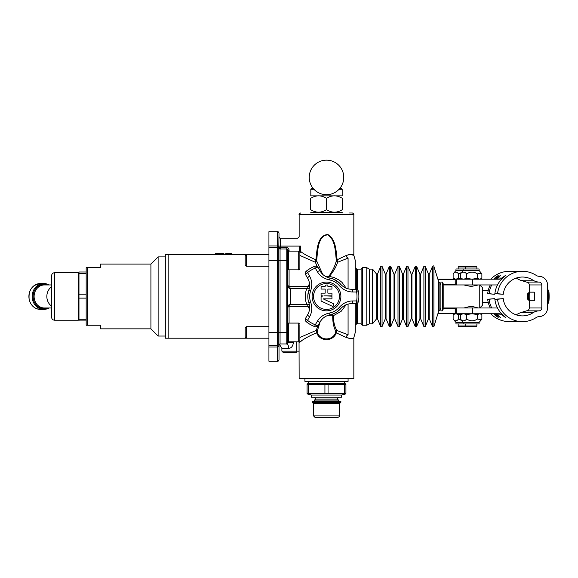 <?xml version="1.0" encoding="UTF-8"?>
<svg xmlns="http://www.w3.org/2000/svg" width="578" height="578" viewBox="0 0 578 578"><rect width="100%" height="100%" fill="white"/><g stroke="black" fill="none" stroke-linecap="round" stroke-linejoin="round"><path stroke-width="0.87" d="M168.191 254.732L168.191 338.202L165.315 338.202L165.315 254.732L246.286 254.732L246.286 266.241L268.929 266.241M223.903 254.732L223.903 253.294L215.269 253.294L215.269 254.732M222.566 254.732L222.566 253.294M216.512 254.732L216.512 253.294M219.12 254.732L219.12 253.294M219.936 254.732L219.936 253.294M231.764 254.732L231.764 253.294L225.767 253.294L225.767 254.732M268.929 338.202L168.191 338.202M346.215 288.227L342.003 282.389L339.163 280.077L333.896 277.454L329.381 276.407C333.557 271.306 336.295 266.595 337.588 262.267L348.079 258.113C356.229 255.599 356.229 255.599 348.079 258.113A2.876 1.929 62.2 0 1 346.027 255.555C351.287 253.944 353.888 253.858 353.83 255.288C353.505 253.764 350.904 253.858 346.027 255.555L337.119 259.789C336.049 251.025 336.042 239.386 327.863 234.516C316.99 235.224 317.047 250.903 315.87 259.789C308.544 256.625 303.472 253.85 300.639 251.473L299.534 251.473M318.456 324.771L316.108 330.464L316.693 332.863C319.836 341.851 333.13 341.887 336.302 332.863L346.027 337.371C351.287 338.983 353.888 339.076 353.83 337.646C353.505 339.163 350.904 339.076 346.027 337.371A2.876 1.929 117.8 0 1 348.079 334.814C356.229 337.335 356.229 337.335 348.079 334.814L348.115 334.843M299.05 341.75L299.151 378.496L353.837 378.496L353.837 337.631L355.275 332.444L355.275 303.66M355.275 289.267L355.275 260.49L353.837 255.295L349.148 254.291M522.469 271.284A25.186 25.064 -90 0 1 536.174 275.381A5.758 5.729 90 0 0 539.158 276.313A8.634 8.591 -90 0 1 547.532 284.947L547.532 307.98A8.634 8.591 -90 0 1 539.158 316.614A5.758 5.729 90 0 0 536.174 317.553A25.186 25.064 -90 0 1 497.557 299.267L503.25 298.624A19.428 19.334 90 0 0 533.039 312.734A11.509 11.459 -90 0 1 539.014 310.863A2.876 2.861 90 0 0 541.803 307.98L541.803 284.947A2.876 2.861 90 0 0 539.014 282.071A11.509 11.459 -90 0 1 533.039 280.2A19.428 19.334 90 0 0 503.25 294.31L497.557 293.667A25.186 25.064 -90 0 1 522.469 271.284L509.464 271.284C503.77 271.335 498.626 273.011 494.038 276.306A25.186 25.064 90 0 0 490.823 279.196M490.823 313.738A25.186 25.064 90 0 0 494.038 316.621C498.626 319.923 503.77 321.599 509.464 321.65L522.469 321.65M528.422 299.881L528.624 293.494L528.422 299.881L529.289 300.762L529.303 307.98C529.137 309.692 528.184 310.653 526.442 310.863L520.316 312.734L516.046 314.793M516.046 278.141L520.316 280.2L526.442 282.071C528.184 282.281 529.137 283.234 529.303 284.947L529.303 292.157M503.048 315.205C506.436 318.095 506.198 318.095 502.34 315.205C506.198 318.095 506.436 318.095 503.048 315.205A25.186 25.064 -90 0 1 494.876 299.267L497.557 299.267M502.658 314.851L502.34 315.205A25.186 25.064 -90 0 1 502 314.894A4.321 4.299 90 0 0 499.067 313.738L472.537 313.738L472.537 307.98L456.801 307.98L456.801 313.738L472.537 313.738M494.696 313.738A4.321 4.299 -90 0 1 497.622 314.894A25.186 25.064 90 0 0 497.969 315.205C501.357 318.095 501.119 318.095 497.261 315.205A25.186 25.064 -90 0 1 495.931 313.919M497.969 315.205C501.357 318.095 501.119 318.095 497.261 315.205L497.579 314.851M491.712 307.98A25.186 25.064 -90 0 1 489.096 299.267L494.79 298.624A19.428 19.334 90 0 0 494.913 299.549M490.303 307.98A25.186 25.064 -90 0 1 487.68 299.267L489.096 299.267M495.852 315.205C499.24 318.095 499.002 318.095 495.144 315.205C499.002 318.095 499.24 318.095 495.852 315.205A25.186 25.064 -90 0 1 494.349 313.738M495.462 314.851L495.144 315.205A25.186 25.064 -90 0 1 493.641 313.738M494.876 299.267L503.25 298.624M487.68 299.267L494.79 298.624M529.332 292.15L534.18 292.15A4.321 0.426 90 0 1 534.397 292.728A4.321 0.426 90 0 1 534.592 297.583A4.321 0.426 90 0 1 534.18 300.784L529.332 300.784A4.321 0.426 -90 0 0 529.744 297.583A4.321 0.426 -90 0 0 529.542 292.728A4.321 0.426 -90 0 0 529.332 292.15A4.321 0.426 -90 0 0 529.289 292.172L528.422 293.046M493.641 279.196A25.186 25.064 -90 0 1 495.144 277.722C499.002 274.832 499.24 274.832 495.852 277.722C499.24 274.832 499.002 274.832 495.144 277.722L495.462 278.083M494.913 293.386A19.428 19.334 90 0 0 494.79 294.31L487.68 293.667A25.186 25.064 -90 0 1 490.303 284.954M494.349 279.196A25.186 25.064 -90 0 1 495.852 277.722M487.68 293.667L489.096 293.667A25.186 25.064 -90 0 1 491.712 284.954M495.931 279.015A25.186 25.064 -90 0 1 497.261 277.722C501.119 274.832 501.357 274.832 497.969 277.722C501.357 274.832 501.119 274.832 497.261 277.722L497.579 278.083M494.696 279.196A4.321 4.299 90 0 0 497.622 278.04A25.186 25.064 -90 0 1 497.969 277.722M455.254 284.954L455.182 279.196L455.182 284.954L472.537 284.954L472.537 279.196L499.067 279.196A4.321 4.299 90 0 0 502 278.04A25.186 25.064 -90 0 1 502.34 277.722C506.198 274.832 506.436 274.832 503.048 277.722C506.436 274.832 506.198 274.832 502.34 277.722L502.658 278.083M503.25 294.31L494.876 293.667A25.186 25.064 -90 0 1 503.048 277.722M494.876 293.667L497.557 293.667M527.512 296.463L527.793 293.588L527.793 299.346L527.512 296.463M472.537 279.196L456.801 279.196L456.801 284.954L443.781 284.954M455.254 279.196L456.801 279.196M461.771 279.196L460.377 278.358L463.52 279.196L466.67 278.358L472.045 279.196L477.414 278.358L479.646 279.196L481.871 278.358L481.871 273.871L481.395 273.235L477.414 273.871C473.837 271.552 470.254 271.552 466.67 273.871C464.567 271.552 462.472 271.552 460.377 273.871L463.173 270.475L455.977 270.475L453.13 273.871C454.915 271.552 456.707 271.552 458.499 273.871L458.499 278.358L461.461 279.015M480.477 279.196L481.871 278.358M466.67 278.358L466.67 273.871M460.377 278.358L460.377 273.871M467.84 270.475L463.173 270.475L463.173 268.98L479.075 268.98L479.075 270.475L467.84 270.475M477.414 278.358L477.414 273.871M458.202 266.964L476.879 266.964L476.879 268.98M476.879 266.964L476.164 266.241L458.889 266.241L458.173 266.964L458.173 268.98M497.499 284.954L472.537 284.954M478.324 284.954L471.128 286.493L463.932 284.954M472.537 307.98L497.499 307.98M456.663 307.98L443.781 307.98M463.932 307.98L469.683 306.542L472.566 306.542L478.324 307.98M437.9 313.738L456.801 313.738M461.771 313.738L460.377 314.569L463.52 313.738L466.67 314.569L472.045 313.738L477.414 314.569L479.646 313.738L481.871 314.569L480.477 313.738M463.173 323.955L463.173 322.459L479.075 322.459L479.075 323.955L455.977 323.955L455.977 322.459L463.173 322.459L460.377 319.056C462.472 321.382 464.567 321.382 466.67 319.056C470.254 321.382 473.837 321.382 477.414 319.056L481.395 319.692L481.871 319.056L481.871 314.569M460.377 314.569L460.377 319.056M477.414 314.569L477.414 319.056M466.67 314.569L466.67 319.056M476.879 323.955L476.879 325.97L458.173 325.97L458.173 323.955M458.918 326.686L476.164 326.686L476.879 325.97M494.79 294.31L489.096 293.667M488.229 290.553A11.509 11.459 -90 0 1 486.336 290.712L482.637 290.712M482.637 302.222L486.336 302.222A11.509 11.459 -90 0 1 488.229 302.381M455.182 279.196L437.9 279.196M356.091 268.98L357.471 269.117M454.575 279.196L453.13 278.358L455.811 279.196L458.499 278.358M453.13 278.358L453.13 273.871M461.461 272.52L458.499 273.871M455.977 270.475L455.977 268.98L463.173 268.98M357.471 323.81L356.091 323.955M461.461 313.919L458.499 314.569L455.811 313.738L453.13 314.569L453.13 319.056L455.977 322.459M454.575 313.738L453.13 314.569M453.13 319.056C454.915 321.382 456.707 321.382 458.499 319.056L461.461 320.407M458.499 314.569L458.499 319.056M479.762 286.493L479.762 307.98L482.637 305.097L482.637 287.83L479.762 284.954L479.762 286.493M443.781 308.031L443.781 284.896L442.343 282.071L442.343 310.856L443.781 308.031M442.343 310.856L440.906 310.856L440.906 282.071L442.343 282.071M372.55 276.913L372.55 323.81L376.798 318.55L376.798 274.384L372.55 269.117L372.55 276.913M372.55 323.81L369.284 323.81L369.284 269.117L372.55 269.117M268.929 245.953L277.563 245.953L277.563 231.706L268.929 231.706L268.929 345.398L277.563 345.398A1.438 1.438 0 0 0 278.813 344.676A1.438 1.438 0 0 1 280.055 343.953L279.882 343.968A1.438 1.438 0 0 0 278.813 344.676A1.438 1.438 0 0 1 277.563 345.398A1.438 1.438 0 0 0 278.813 344.676L279.008 345.398L278.813 344.676A1.438 1.438 0 0 1 280.055 343.953L286.197 343.953A1.438 1.438 0 0 0 287.642 342.516L287.642 250.411L289.079 250.411A2.876 2.876 0 0 0 286.197 247.536L280.446 247.536L280.446 248.974L280.055 248.923A1.438 1.438 0 0 0 280.446 248.974M279.008 345.398L279.008 345.854L279.008 345.398A1.438 1.438 0 0 1 280.055 344.011L280.446 343.953A1.438 1.438 0 0 0 280.055 344.011M279.008 345.854L279.008 359.783L279.008 345.854A1.438 1.12 0 0 1 277.563 346.981L277.563 361.228C277.917 361.59 278.394 361.113 279.008 359.783M268.929 247.536L277.563 247.536A1.438 1.438 0 0 1 278.813 248.258A1.438 1.438 0 0 0 280.055 248.974L286.197 248.974A1.438 1.438 0 0 1 287.642 250.411M279.008 247.073A1.438 1.12 0 0 0 277.563 245.953L277.563 247.536A1.438 1.438 0 0 1 278.813 248.258L279.008 233.144C278.394 231.821 277.917 231.337 277.563 231.706M279.882 343.968A1.438 1.438 0 0 0 278.813 344.676A1.438 1.438 0 0 1 277.563 345.398L277.563 346.981L268.929 346.981L268.929 361.228L277.563 361.228M286.674 343.874L286.197 343.953A1.438 1.438 0 0 0 287.642 342.516L293.393 342.516L293.393 341.8M279.008 246.098L280.446 246.098L280.446 247.536L279.008 247.536A1.438 1.438 0 0 0 280.055 248.923A1.438 1.438 0 0 1 279.188 248.244A1.438 1.438 0 0 0 280.055 248.923M353.837 255.295L353.837 214.438L299.151 214.438L299.151 236.749L297.713 238.187L280.446 238.179L280.446 246.098L299.274 246.098C297.569 235.889 297.569 235.889 299.274 246.098L299.274 251.278M299.874 253.33L300.639 251.473L300.639 246.098C299.014 234.032 299.014 234.032 300.639 246.098L299.274 246.098M288.646 305.068L290.517 304.382L288.646 305.068L287.721 306.586L289.116 306.586L290.517 304.382L290.517 288.552L289.079 286.023L287.642 285.669L288.364 287.584L290.517 288.552L307.799 288.552C304.62 288.032 304.613 304.888 307.799 304.382L307.799 306.586A2.876 0.585 150 0 1 309.555 305.82M309.555 287.114A2.876 0.585 30 0 1 307.799 286.348L287.721 286.348L288.371 287.584M287.793 306.326L287.642 307.258A2.876 2.876 0 0 1 290.517 304.382L307.799 304.382A2.876 2.876 0 0 1 309.418 304.881M290.517 288.552A2.876 2.876 0 0 1 287.642 285.669A2.876 2.876 0 0 0 290.517 288.552L289.058 288.155M308.869 302.742L308.421 301.283M307.814 295.416L308.876 290.17L307.814 295.43M309.418 288.054A2.876 2.876 0 0 1 307.799 288.552A2.876 2.876 0 0 0 309.418 288.054M287.642 307.258L289.116 306.586L307.799 306.586L309.555 309.006M336.201 261.227A1.438 1.127 -164.6 0 0 337.588 262.267L337.119 259.789L336.28 259.876L336.201 261.227C335.067 265.837 332.675 270.793 329.019 276.103A1.438 0.513 -136.2 0 0 329.381 276.407L327.459 277.361M357.37 289.824L357.37 269.124L361.12 269.117L361.12 323.81L362.471 325.248L362.471 267.686L366.792 267.686L366.792 325.248L369.284 323.81M356.72 303.464L356.72 323.81L357.37 323.81L357.37 303.11M299.151 351.149L281.883 351.149L281.883 348.274L288.79 348.274A4.321 2.594 90 0 0 286.197 343.953L286.197 332.444L287.642 332.444M288.79 348.274C291.377 348.158 292.916 346.236 293.393 342.516M296.832 352.587L283.321 352.587L296.832 352.587L296.622 341.8M326.686 315.891L331.534 315.154L332.74 315.631C332.596 321.816 333.593 326.996 335.731 331.172L335.666 332.429C332.704 341.085 320.27 341.056 317.322 332.429L317.264 331.172A1.438 1.091 24.3 0 0 316.108 330.464L299.874 337.501M335.666 332.429L336.302 332.863L336.88 330.464C334.481 326.563 333.361 321.606 333.528 315.602L341.078 311.39L346.208 304.707M348.079 304.093L348.079 334.814L336.88 330.464A1.438 1.091 155.7 0 0 335.731 331.172M302.012 340.507C294.556 346.374 302.467 338.376 316.693 332.863L317.322 332.429M333.376 279.066L339.459 282.974M340.803 308.522L337.205 311.802M335.731 312.734L331.758 314.418A1.438 0.506 -106.3 0 0 331.534 315.154M317.264 331.172L320.053 322.011M331.758 314.418L333.528 315.602A1.438 0.636 6.3 0 0 332.74 315.631M309.555 283.921L307.799 286.348L307.799 288.552M353.837 214.438C354.206 214.084 353.722 213.607 352.399 213L349.524 213M322.705 274.348L316.787 261.227L316.708 259.876L315.87 259.789L315.4 262.267L317.141 266.574M299.874 255.425L315.4 262.267A1.438 1.127 164.6 0 0 316.787 261.227M329.019 276.103L325.631 276.508M316.708 259.876C317.799 251.062 317.741 235.578 327.755 234.885C335.291 239.689 335.298 251.192 336.28 259.876M268.929 345.398L268.929 346.981M348.079 378.496L348.079 381.372L304.909 381.372L304.909 378.496M344.481 381.372L344.481 383.532L308.507 383.532L308.507 381.372M308.63 393.307L307.07 393.307L307.07 384.493L308.63 384.493L308.63 393.307L345.926 393.307L345.926 384.493L308.63 384.493M345.926 384.493L345.926 393.307M341.605 395.041L311.383 395.041L311.383 397.202L341.605 397.202L341.605 395.041L345.926 393.885M324.93 393.307L324.93 384.493M328.058 384.493L328.058 393.307M344.358 393.307L344.358 384.493M338.441 397.202L337.386 399.03L315.602 399.03L314.548 397.202M337.386 399.03L338.441 400.084L314.548 400.084L314.548 401.522M352.558 300.95C347.494 301.015 343.057 303.175 339.243 307.431A16.813 16.813 0 0 1 329.619 312.987C324.012 314.172 319.923 316.932 317.351 321.281L315.277 324.814A30.49 30.49 0 0 1 307.554 320.349L309.584 316.795C312.055 312.387 312.402 307.46 310.624 302.019L308.84 302.648A18.706 18.706 0 0 1 308.84 290.286A18.706 18.706 0 0 0 308.84 302.648C310.184 306.932 309.815 310.913 307.72 314.598L305.668 318.138A2.876 0.975 30 0 0 307.554 320.349L306.376 321.838A32.382 32.382 0 0 0 314.584 326.577A32.382 32.382 0 0 1 306.376 321.838A32.382 32.382 0 0 0 314.584 326.577L315.277 324.814A2.876 0.975 30 0 0 318.131 325.335L320.183 321.794C322.314 318.138 325.58 315.826 329.973 314.851A18.706 18.706 0 0 0 340.68 308.666C343.708 305.357 347.342 303.688 351.59 303.66L355.68 303.66A2.876 2.876 0 0 0 358.526 301.203A32.382 32.382 0 0 0 358.526 291.724A2.876 2.876 0 0 0 355.68 289.267L351.59 289.267A2.876 0.975 90 0 1 352.558 291.984L356.655 292.006A30.49 30.49 0 0 1 356.655 300.928L352.558 300.95A2.876 0.975 90 0 1 351.59 303.66M317.351 321.281A2.876 0.975 30 0 0 320.183 321.794M351.59 289.267C347.342 289.238 343.708 287.569 340.68 284.268A18.706 18.706 0 0 0 329.973 278.083C325.58 277.108 322.314 274.788 320.183 271.14A2.876 0.975 150 0 0 317.351 271.653C319.923 275.995 324.012 278.762 329.619 279.947A16.813 16.813 0 0 1 339.243 285.503C343.057 289.751 347.494 291.912 352.558 291.984M320.183 271.14L318.131 267.592A2.876 0.975 150 0 0 315.277 268.12L317.351 271.653M315.277 268.12L314.584 266.357A32.382 32.382 0 0 0 306.376 271.096L307.554 272.578A2.876 0.975 150 0 0 305.668 274.788L307.72 278.336C309.815 282.021 310.184 286.002 308.84 290.286L310.624 290.907C312.402 285.474 312.055 280.547 309.584 276.139L307.554 272.578A30.49 30.49 0 0 1 315.277 268.12M318.131 267.592A2.876 2.876 0 0 0 314.584 266.357M314.584 326.577A2.876 2.876 0 0 0 318.131 325.335A2.876 2.876 0 0 1 314.584 326.577M309.584 316.795A2.876 0.975 -150 0 1 307.72 314.598M307.72 278.336A2.876 0.975 -30 0 1 309.584 276.139M306.376 271.096A2.876 2.876 0 0 0 305.668 274.788M305.668 318.138A2.876 2.876 0 0 0 306.376 321.838A2.876 2.876 0 0 1 305.668 318.138M340.883 296.463A14.392 14.392 0 0 0 319.302 284A14.392 14.392 0 0 0 319.302 308.927A14.392 14.392 0 0 0 340.883 296.463M326.498 309.418A12.954 12.954 0 0 1 315.277 289.99A12.954 12.954 0 0 1 337.711 289.99A12.954 12.954 0 0 1 326.498 309.418M321.397 301.174A0.542 0.542 0 0 1 321.079 300.676L321.079 297.497A1.358 1.358 0 0 1 322.445 296.138L323.116 295.864L321.628 295.864A0.542 0.542 0 0 1 321.079 295.322L321.079 293.147L325.154 293.147L325.154 289.072L321.079 289.072L321.079 287.714A1.358 1.358 0 0 1 322.445 286.356L325.154 286.356A1.358 1.358 0 0 1 326.519 284.997L327.878 284.997L327.878 286.356L331.404 286.356A0.542 0.542 0 0 1 331.953 286.898L331.953 289.072L327.878 289.072L327.878 293.147L331.953 293.147L331.953 295.322A0.542 0.542 0 0 1 331.404 295.864L324.475 295.864L331.404 296.138A0.542 0.542 0 0 1 331.953 296.68L331.953 298.855L323.124 298.855L333.311 303.602L333.311 305.87A0.542 0.542 0 0 1 332.538 306.369L321.397 301.174M165.315 256.892L158.119 256.892L158.119 336.042L165.315 336.042M158.119 256.892L150.923 264.088L150.923 328.846L158.119 336.042M150.923 264.088L100.558 264.088L100.558 267.686L86.165 267.686L86.165 325.248L87.603 325.248L87.603 267.686M87.603 325.248L100.558 325.248L100.558 328.846L150.923 328.846M86.165 320.927L78.969 320.927L78.969 319.273L86.165 319.273M86.165 298.125L78.969 298.125L78.969 294.809L86.165 294.809M78.969 319.273L78.969 298.125M86.165 273.661L78.969 273.661L78.969 272L86.165 272M78.969 294.809L78.969 273.661M342.183 213L342.183 212.278L310.812 212.278L310.812 213M310.668 209.684C310.668 212.986 310.668 212.986 310.668 209.684C310.668 212.986 310.668 212.986 310.668 209.684C315.942 212.986 321.216 212.986 326.498 209.684C331.772 212.986 337.046 212.986 342.328 209.684C342.328 212.986 342.328 212.986 342.328 209.684C342.328 212.986 342.328 212.986 342.328 209.684L342.328 198.319C342.328 195.024 342.328 195.024 342.328 198.319C342.328 195.024 342.328 195.024 342.328 198.319C337.046 195.024 331.772 195.024 326.498 198.319C321.216 195.024 315.942 195.024 310.668 198.319C310.668 195.024 310.668 195.024 310.668 198.319C310.668 195.024 310.668 195.024 310.668 198.319L310.668 209.684M310.668 195.87L342.328 195.87M342.183 195.725L342.183 189.252L339.076 189.252M310.812 195.725L310.812 189.252L313.912 189.252M339.712 188.536L341.461 188.536L342.183 189.252M313.276 188.536L311.528 188.536L310.812 189.252M343.267 181.535A17.268 17.268 0 0 1 314.548 189.887A17.268 17.268 0 0 1 321.671 160.843A17.268 17.268 0 0 1 343.267 181.535M326.498 198.319L326.498 209.684M78.969 319.49L78.247 320.212L78.247 272.722L78.969 273.437M51.63 275.598L51.63 317.329C51.796 319.078 52.757 320.039 54.505 320.212L54.505 272.722C52.757 272.888 51.796 273.849 51.63 275.598M51.63 286.731L51.63 306.203A11.509 10.259 -90 0 1 51.63 286.731L51.63 284.954L51.63 286.731M288.357 341.8L288.357 323.088L298.718 323.088L298.718 341.8L288.357 341.8M298.718 341.8L299.874 340.644L299.874 325.342M299.874 334.937L299.874 329.951M288.357 268.589L288.357 251.134L298.718 251.134L298.718 269.839L288.357 269.839L288.357 268.589M298.718 269.839C298.934 270.164 299.317 269.781 299.874 268.691L299.874 252.283L298.718 251.134M299.874 265.475L299.874 262.983M246.286 326.686L245.188 327.791L245.188 337.097L246.286 338.202L246.286 326.686L268.929 326.686M268.929 254.732L246.286 254.732L245.188 255.837L245.188 265.143L246.286 266.241M340.883 402.237L340.883 401.522L312.106 401.522L312.821 402.96L340.167 402.96L340.883 402.237L312.106 402.237M313.543 415.914L314.981 417.352L338.007 417.352C339.373 416.651 339.857 416.174 339.445 415.914L313.543 415.914L313.543 403.682L339.445 403.682L340.167 402.96M230.875 254.732L230.875 253.294M228.404 254.732L228.404 253.294M348.079 258.113L348.079 288.834M465.341 285.453L465.341 284.954M547.532 289.267L547.648 289.267A7.196 0.708 90 0 1 547.995 290.235A7.196 0.708 90 0 1 548.327 298.327A7.196 0.708 90 0 1 547.648 303.66L547.532 303.66M548.139 301.593A6.329 0.621 -90 0 0 549.028 299.91A6.329 0.621 -90 0 0 548.818 290.98M497.622 314.894L502 314.894M520.316 312.734L533.039 312.734M526.442 310.863L539.014 310.863M529.303 307.98L541.803 307.98M529.303 284.947L541.803 284.947M497.622 278.04L502 278.04M455.254 313.738L455.254 307.98M526.442 282.071L539.014 282.071M520.316 280.2L533.039 280.2M465.341 307.474L465.341 307.98M455.182 284.665L443.666 284.665M437.994 279.485L455.182 279.485M455.182 313.449L437.994 313.449M443.666 308.269L455.182 308.269M440.906 284.947L439.872 283.112L439.872 309.822L440.906 307.98M439.872 283.112L438.623 281.515L438.623 311.419L433.89 326.548L432.539 326.606L432.539 266.328C433.392 265.736 433.84 265.757 433.89 266.386L433.89 326.548M432.539 266.328L429.223 274.297L429.223 318.637L432.539 326.606M429.223 274.297L428.558 274.297L428.558 318.637L425.235 326.606L423.905 326.606L423.905 266.328L425.235 266.328L425.235 326.606M423.905 266.328L420.582 274.297L420.582 318.637L423.905 326.606M420.582 274.297L419.924 274.297L419.924 318.637L416.601 326.606L415.271 326.606L415.271 266.328L416.601 266.328L416.601 326.606M415.271 266.328L411.948 274.297L411.948 318.637L415.271 326.606M411.948 274.297L411.283 274.297L411.283 318.637L407.967 326.606L406.637 326.606L406.637 266.328L407.967 266.328L407.967 326.606M406.637 266.328L403.314 274.297L403.314 318.637L406.637 326.606M403.314 274.297L402.649 274.297L402.649 318.637L399.333 326.606L398.004 326.606L398.004 266.328L399.333 266.328L399.333 326.606M398.004 266.328L394.68 274.297L394.68 318.637L398.004 326.606M394.68 274.297L394.015 274.297L394.015 318.637L390.699 326.606L389.37 326.606L389.37 266.328L390.699 266.328L390.699 326.606M389.37 266.328L386.046 274.297L386.046 318.637L389.37 326.606M386.046 274.297L385.382 274.297L385.382 318.637L382.058 326.606L380.736 326.606L380.736 266.328L382.058 266.328L382.058 326.606M380.736 266.328L377.412 274.297L377.412 318.637L380.736 326.606M268.929 332.444L277.563 332.444L277.563 345.398A1.438 1.438 0 0 0 278.813 344.676A1.438 1.438 0 0 1 280.055 343.953L280.055 332.444L286.197 332.444L286.197 260.49L287.642 260.49M268.929 260.49L277.563 260.49L277.563 332.444L278.813 332.444L278.813 344.676M277.563 247.536L277.563 260.49L278.813 260.49L278.813 332.444L280.055 332.444L280.055 260.49L286.197 260.49L286.197 247.536M278.813 248.258L278.813 260.49L280.055 260.49L280.055 248.974M289.079 251.134L289.079 250.411M289.079 286.023L289.079 269.839M289.079 323.088L289.079 306.911M357.435 269.117L357.435 289.867M357.435 303.06L357.435 323.81L361.12 323.81M356.72 289.462L356.72 269.124L357.37 269.124M329.619 312.987L329.973 314.851A18.706 18.706 0 0 0 340.68 308.666L339.243 307.431M358.526 301.203L356.655 300.928A2.876 0.975 -90 0 1 355.68 303.66A2.876 2.876 0 0 0 358.526 301.203A32.382 32.382 0 0 0 358.526 291.724L356.655 292.006A2.876 0.975 -90 0 0 355.68 289.267M340.68 284.268L339.243 285.503M329.973 278.083L329.619 279.947M310.624 302.019A16.813 16.813 0 0 1 310.624 290.907M51.63 307.98L44.361 307.98A11.509 10.259 -90 0 1 34.102 296.463A11.509 10.259 -90 0 1 44.361 284.954L51.63 284.954M47.714 284.954A12.232 10.903 90 0 0 33.134 296.463A12.232 10.903 90 0 0 47.714 307.98M48.993 284.954A12.954 11.538 90 0 0 43.704 283.516A12.954 11.538 90 0 0 32.166 296.463A12.954 11.538 90 0 0 43.704 309.418A12.954 11.538 90 0 0 48.993 307.98M49.029 307.98L43.704 309.418L40.438 309.418A12.954 11.538 -90 0 1 28.9 296.463A12.954 11.538 -90 0 1 40.438 283.516L43.704 283.516L49.029 284.954M547.648 289.267L548.804 290.835L549.021 300.098L548.536 303.06L547.648 303.66M528.27 293.588L527.793 293.588M528.27 299.346L527.793 299.346M479.075 270.475L481.395 273.235M466.085 266.241L465.369 266.964L465.369 268.98M465.369 284.954L465.369 285.467M476.879 284.954L476.879 285.467M465.369 307.467L465.369 307.98M476.879 307.467L476.879 307.98M455.182 307.98L455.182 313.738M479.075 322.459L481.395 319.692M465.369 323.955L465.369 325.97L466.085 326.686M458.889 326.686L458.173 325.97M439.872 309.822L438.623 311.419M438.623 281.515L433.89 266.386M429.223 318.637L428.558 318.637M428.558 274.297L425.235 266.328M420.582 318.637L419.924 318.637M419.924 274.297L416.601 266.328M411.948 318.637L411.283 318.637M411.283 274.297L407.967 266.328M403.314 318.637L402.649 318.637M402.649 274.297L399.333 266.328M394.68 318.637L394.015 318.637M394.015 274.297L390.699 266.328M386.046 318.637L385.382 318.637M385.382 274.297L382.058 266.328M377.412 318.637L376.798 318.55M377.412 274.297L376.798 274.384M279.196 344.69L279.651 344.192M279.651 248.742L279.196 248.244M280.446 238.179C280.092 238.548 279.615 238.071 279.008 236.742M308.414 301.261L308.558 301.781M369.284 269.117L366.792 267.686M362.471 325.248L366.792 325.248M361.12 269.117L362.471 267.686M356.72 323.81L355.275 325.248M356.72 269.124L355.275 267.686M281.883 351.149L283.321 352.587M279.427 344.38L281.883 348.274M299.151 214.438C298.696 214.221 299.173 213.744 300.589 213M308.507 383.532L307.07 383.915M344.481 383.532L345.926 383.915M311.383 395.041L307.07 393.885M315.602 399.03L314.548 400.084M338.441 400.084L338.441 401.522M78.247 272.722L54.505 272.722M78.247 320.212L54.505 320.212M40.438 309.418C34.702 309.013 30.952 305.776 29.189 299.707C28.228 290.264 31.978 284.867 40.438 283.516M287.642 341.078L288.357 341.078M287.642 323.81L288.357 323.81M287.642 269.124L288.357 269.124M287.642 251.856L288.357 251.856M298.718 323.088L299.874 324.244M313.543 403.682L312.821 402.96M339.445 415.914L339.445 403.682"/></g></svg>
